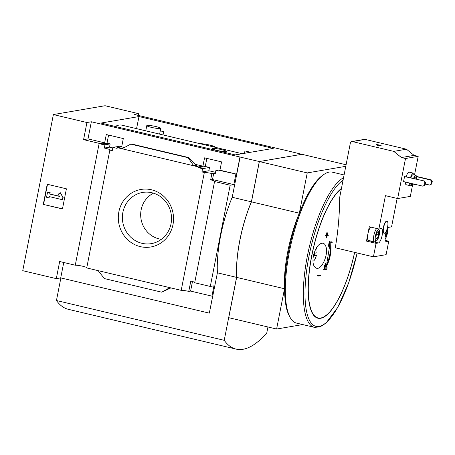 <?xml version="1.0" encoding="UTF-8"?>
<svg xmlns="http://www.w3.org/2000/svg" width="455" height="455" viewBox="0 0 455 455"><rect width="100%" height="100%" fill="white"/><g stroke="black" fill="none" stroke-linecap="round" stroke-linejoin="round"><path stroke-width="0.68" d="M242.191 153.705L121.906 125.171A74.717 22.687 103.3 0 0 115.297 126.462M98.132 270.645L169.8 287.645L161.758 292.19L104.371 278.579L98.132 270.645L86.729 267.938L109.848 150.093A6.205 0.756 11.1 0 0 110.042 149.957A6.205 0.756 11.1 0 0 104.32 148.063L104.963 144.792A6.205 0.756 11.1 0 0 101.084 144.184L101.232 143.427L104.656 142.842L106.282 134.532L123.299 138.57L121.673 146.88L117.253 147.636L117.106 148.393L112.908 147.397L119.847 146.209L121.718 146.652M163.038 134.925L163.692 131.666L160.257 130.852M101.084 144.184L107.027 143.166L108.569 135.072M104.963 144.792L110.144 143.905L107.027 143.166M104.32 148.063L109.519 147.175L110.144 143.905M112.8 147.955L109.519 147.175M109.848 150.093L112.266 150.668L112.908 147.397M198.357 167.667L202.549 168.663L209.493 167.474L205.296 166.479L198.357 167.667L198.505 166.911L202.924 166.155L204.551 157.845L221.574 161.883L219.941 170.193L219.191 170.318L219.043 171.074L215.926 170.335L219.987 169.965M250.563 152.271L244.944 150.941L244.466 153.318M215.926 170.335L215.283 173.611L213.725 173.241L211.893 173.554A6.205 0.756 11.1 0 0 204.323 172.508L201.906 171.933L208.868 170.744L209.493 167.474M205.296 166.479L206.837 158.386M246.951 152.891L247.224 151.481M202.549 168.663L201.906 171.933M215.533 172.326L208.868 170.744M198.505 166.911L193.711 165.774L196.23 165.25M121.673 146.88L124.38 147.522M195.104 164.3L202.924 166.155M122.042 148.774L130.756 144.116L188.137 157.726L193.711 165.774L117.253 147.636M219.941 170.193L236.6 174.146L239.956 157.02L259.299 161.542L301.824 154.302M219.191 170.318L236.6 174.146M151.498 189.786A29.183 27.579 80.3 0 1 166.564 237.982A29.183 27.579 80.3 0 1 119.705 226.863A29.183 27.579 80.3 0 1 151.498 189.786M169.8 287.645L181.204 290.353L204.323 172.508M101.232 143.427A6.205 0.756 11.1 0 0 99.173 143.348L83.578 139.645L86.933 122.526L91.353 121.769L239.956 157.02M91.353 121.769L87.997 138.889L104.656 142.842M138.297 115.411L138.638 113.687L134.219 114.444L282.805 149.758M138.638 113.687L105.082 105.725L53.377 114.563L22.75 270.685L56.306 278.642L60.725 277.886L209.328 313.142L212.69 296.017L211.939 296.148L213.964 285.82L210.295 286.451L194.694 282.748L214.555 181.522A6.205 0.756 11.1 0 0 214.743 181.386A6.205 0.756 11.1 0 0 210.654 179.85L211.893 173.554M181.204 290.353A6.205 0.756 -168.9 0 1 188.774 291.399L190.799 281.076A6.205 0.756 -168.9 0 1 194.763 282.413M213.725 173.241L212.491 179.537L233.825 184.599L235.849 174.271M210.654 179.85L212.491 179.537M83.578 139.645L87.997 138.889M56.306 278.642L59.668 261.523L75.263 265.219A6.205 0.756 -168.9 0 1 81.485 265.97A6.205 0.756 -168.9 0 1 86.797 267.608M75.263 265.219L99.173 143.348M377.388 232.186A3.731 1.132 -76.7 0 1 377.838 231.703A3.731 1.132 -76.7 0 1 378.594 231.976A3.731 1.132 -76.7 0 1 378.577 235.025A3.731 1.132 -76.7 0 1 377.354 238.272A3.731 1.132 -76.7 0 1 376.205 238.585A3.731 1.132 -76.7 0 1 376.154 238.477A3.731 1.132 -76.7 0 1 376.171 235.434A3.731 1.132 -76.7 0 1 377.388 232.186M376.154 238.477L377.354 238.272L378.577 235.025L378.594 231.976M385.18 236.827L386.665 233.642A3.731 1.132 -76.7 0 1 385.448 236.89A3.731 1.132 -76.7 0 1 385.14 237.248M386.704 230.662A3.731 1.132 -76.7 0 1 386.665 233.642L385.795 233.432M404.546 176.563L403.557 181.596L422.974 186.203L425.084 185.117L425.579 182.597L424.629 181.056L404.546 176.563L424.629 181.056M409.614 183.035A6.461 1.962 103.3 0 0 410.541 185.765L406.23 184.741A6.461 1.962 -76.7 0 1 405.297 182.011M406.173 176.676A6.461 1.962 -76.7 0 1 409.216 172.166L413.527 173.19A6.461 1.962 103.3 0 0 410.484 177.7M370.74 227.079A7.109 2.161 103.3 0 0 367.89 233.915L369.295 226.738L378.884 229.013L385.43 195.65L397.653 198.551L410.33 196.384L412.628 184.667M414.522 175.016L418.185 156.344L414.107 155.377L406.446 149.212L365.069 139.395A1.809 1.712 -99.7 0 0 364.421 139.378L351.743 141.539A1.809 1.712 -99.7 0 0 350.373 142.927L339.669 197.493A291.484 275.44 -99.7 0 1 335.289 247.787L373.424 256.836L386.102 254.669L388.741 241.201L386.449 241.594A7.371 2.235 -76.7 0 1 386.159 241.582A7.371 2.235 -76.7 0 1 385.578 234.359A7.371 2.235 -76.7 0 1 389.264 227.238L391.562 226.846L397.135 198.425M397.653 198.551L405.507 158.511L418.185 156.344M314.024 253.316L316.885 252.826A6.808 2.07 103.3 0 0 316.401 248.026A6.808 2.07 103.3 0 0 316.327 247.964L316.401 248.026M312.938 261.085A6.808 2.07 103.3 0 0 313.307 261.056A6.808 2.07 103.3 0 0 316.396 255.346L314.104 254.561A8.599 2.611 103.3 0 0 314.388 253.253M327.287 267.915A291.928 49.362 -169.8 0 1 325.649 268.211C330.176 259.606 331.849 251.08 330.671 242.634A291.928 21.806 12 0 0 332.23 242.703A291.809 180.584 -152.1 0 0 331.849 241.144L331.371 241.031A291.86 21.8 -168 0 1 329.346 240.94A289.721 275.195 88.8 0 1 328.527 245.609A291.41 180.334 27.9 0 1 328.908 247.167L329.386 247.281A289.915 275.383 -91.2 0 0 330.029 243.795C331.047 251.513 329.522 259.293 325.45 267.13A289.915 271.845 -107.4 0 0 326.167 263.707L325.683 263.593A291.41 228.057 169.7 0 1 324.682 265.208A289.721 271.663 72.6 0 1 323.687 269.781L324.165 269.895A291.86 49.35 10.2 0 0 326.28 269.531A291.809 228.37 -10.3 0 0 327.287 267.915L326.804 267.802A291.928 49.362 -169.8 0 1 325.774 267.989M329.767 245.245L326.855 263.07M326.61 237.999A291.587 35.587 11.1 0 0 326.849 237.988A288.743 272.846 -99.7 0 0 327.151 235.69A291.433 35.57 11.1 0 0 328.226 235.639A289.096 273.176 -99.7 0 0 328.294 235.127A291.399 35.564 -168.9 0 1 327.219 235.178A288.743 272.846 -99.7 0 0 327.498 232.869L327.014 232.755A291.223 35.541 -168.9 0 1 326.775 232.767A288.663 272.772 80.3 0 1 326.497 235.076A291.399 35.564 -168.9 0 1 325.399 235.121A288.294 272.42 80.3 0 1 325.336 235.633L325.814 235.747A291.433 35.57 11.1 0 0 326.912 235.696A288.663 272.772 80.3 0 1 326.61 237.999L326.133 237.885A288.663 272.772 80.3 0 0 326.417 235.718M317.527 275.417A288.294 272.42 80.3 0 1 317.397 275.912L317.874 276.026A291.399 35.564 11.1 0 0 320.286 275.918A289.096 273.176 -99.7 0 0 320.422 275.423A291.433 35.57 -168.9 0 1 318.011 275.531L317.527 275.417A291.433 35.57 -168.9 0 0 319.939 275.309L320.422 275.423M325.911 246.593C328.777 254.203 321.702 270.207 316.458 268.205C313.341 266.92 312.312 262.819 313.381 255.892C315.577 247.429 318.773 243.197 322.976 243.186C324.296 243.533 325.279 244.671 325.911 246.593M301.83 154.273L282.822 149.695M273.21 148.404L235.184 154.905L100.965 123.06L138.991 116.56L273.21 148.404M86.933 122.526L53.377 114.563M209.328 313.142L217.399 272.824A64.633 19.622 -76.7 0 1 232.221 197.282L251.393 201.832L259.299 161.542M210.295 286.451L230.156 185.225L214.555 181.522M240.126 156.992L232.221 197.282M230.156 185.225L233.825 184.599M211.939 296.148L190.605 291.086L188.774 291.399M130.756 144.116L131.529 144.002M188.137 157.726L188.859 157.606L131.478 143.99M188.859 157.606L196.463 165.301M161.758 292.19L170.858 287.901M47.229 184.258L66.407 188.808L62.454 208.947L43.282 204.403L47.229 184.258M331.849 241.144A291.86 21.8 -168 0 1 329.824 241.053L329.346 240.94M329.824 241.053A289.721 275.195 88.8 0 1 329.005 245.723L328.527 245.609M329.005 245.723A291.41 180.334 27.9 0 1 329.386 247.281M326.167 263.707A291.41 228.057 169.7 0 1 325.16 265.322L324.682 265.208M325.16 265.322A289.721 271.663 72.6 0 1 324.165 269.895M327.498 232.869A291.223 35.541 -168.9 0 1 327.253 232.88L326.775 232.767M327.253 232.88A288.663 272.772 80.3 0 1 326.974 235.189L326.497 235.076M326.974 235.189A291.399 35.564 -168.9 0 1 325.877 235.235L325.399 235.121M325.877 235.235A288.294 272.42 80.3 0 1 325.814 235.747M328.294 235.127L327.81 235.013M318.011 275.531A288.294 272.42 80.3 0 1 317.874 276.026M217.399 272.824L236.577 277.374A64.633 19.622 103.3 0 1 251.393 201.832M60.879 277.925L56.448 300.522L224.224 340.323L236.577 277.374M267.944 326.98L266.755 333.054A174.578 53.002 103.3 0 1 236.082 349.11A174.578 53.002 103.3 0 1 224.224 340.323M56.448 300.522A174.578 53.002 103.3 0 0 68.301 309.309L236.082 349.11M345.783 166.325L307.239 172.911L259.373 161.559L301.898 154.29L346.084 164.773M307.239 172.911L299.333 213.202A64.633 19.622 103.3 0 0 284.512 288.743L276.606 329.033L228.74 317.675L236.645 277.391L284.512 288.743M259.373 161.559L251.467 201.849L299.333 213.202M251.467 201.849A64.633 19.622 103.3 0 0 236.645 277.391M302.717 324.569L276.606 329.033M343.553 177.677A77.56 23.546 -76.7 0 0 307.262 256.586A77.56 23.546 -76.7 0 0 314.456 327.355L296.484 323.09A77.56 23.546 -76.7 0 1 290.114 317.425L289.317 315.975A76.269 23.154 -76.7 0 1 290.654 241.992A76.269 23.154 -76.7 0 1 322.692 175.294L324.051 174.356A77.56 23.546 -76.7 0 1 332.286 172.155L344.088 174.953M290.114 317.425A77.56 23.546 -76.7 0 1 291.473 242.185A77.56 23.546 -76.7 0 1 324.051 174.356M43.282 204.403L62.477 208.834M47.502 184.32L43.572 204.352M60.191 192.829L62.881 197.191L60.481 192.778L58.143 194.205L59.491 196.389L49.697 194.063L50.238 192.755L47.547 192.237L50.238 192.755M62.881 197.191L62.386 199.711L62.676 199.66L63.171 197.14M62.386 199.711L49.203 196.583L48.958 197.84L49.47 196.645M48.958 197.84L46.558 197.271L47.547 192.237M49.942 192.806L49.697 194.063M59.406 196.247L49.987 194.012M63.745 262.489L60.725 277.886M192.482 281.514L190.605 291.086M151.919 192.744A25.963 24.536 80.3 0 1 171.524 217.666A25.963 24.536 80.3 0 1 153.5 243.146A25.963 24.536 80.3 0 1 122.776 222.165A25.963 24.536 80.3 0 1 144.781 192.169A25.963 24.536 80.3 0 1 151.919 192.744M161.388 239.302A24.342 23 80.3 0 1 141.039 219.043A24.342 23 80.3 0 1 153.506 193.176M316.396 255.346L313.387 255.858M313.66 254.635L314.104 254.561M405.507 158.511L401.435 157.544L393.768 151.379L406.446 149.212M401.435 157.544L414.107 155.377M379.459 145.054A2.588 0.313 -168.9 0 1 381.165 145.697A2.588 0.313 -168.9 0 1 378.566 145.509A2.588 0.313 -168.9 0 1 376.092 144.701A2.588 0.313 -168.9 0 1 379.459 145.054M393.768 151.379L352.397 141.562A1.809 1.712 -99.7 0 0 351.743 141.539M384.06 233.227A6.205 1.883 -76.7 0 1 383.94 233.21A6.205 1.883 -76.7 0 1 383.537 226.738A6.205 1.883 -76.7 0 1 386.801 221.136A6.205 1.883 -76.7 0 1 386.921 221.175M378.884 229.013L381.176 228.62A7.371 2.235 -76.7 0 1 381.472 228.626A7.371 2.235 -76.7 0 1 382.052 235.855A7.371 2.235 -76.7 0 1 378.361 242.976L376.069 243.368L373.424 256.836M376.649 240.723A5.818 1.769 -76.7 0 1 375.654 234.82A5.818 1.769 -76.7 0 1 379.191 229.991A5.818 1.769 -76.7 0 1 379.248 234.905A5.818 1.769 -76.7 0 1 376.649 240.723L375.29 241.662A7.109 2.161 -76.7 0 1 374.533 241.861L368.539 240.439A7.109 2.161 103.3 0 1 367.89 233.915L366.48 241.093L376.069 243.368M385.3 240.382L388.741 241.201M384.424 233.273A6.205 1.883 103.3 0 0 387.529 227.278A6.205 1.883 103.3 0 0 387.04 221.193A6.205 1.883 103.3 0 0 383.775 226.795A6.205 1.883 103.3 0 0 384.179 233.267A6.205 1.883 103.3 0 0 384.424 233.273M366.48 241.093L368.772 240.701A7.371 2.235 103.3 0 0 369.113 240.576M410.541 185.765A6.461 1.962 103.3 0 0 412.145 184.554M414.408 174.993A6.461 1.962 103.3 0 0 413.527 173.19M410.274 183.194A4.914 1.49 103.3 0 0 410.899 184.258L413.538 184.884A4.914 1.49 103.3 0 0 414.579 184.212M416.382 179.099A4.914 1.49 103.3 0 0 415.807 175.323L413.168 174.697A4.914 1.49 103.3 0 0 410.956 177.814M412.912 183.82A4.914 1.49 103.3 0 0 413.538 184.884M415.807 175.323A4.914 1.49 103.3 0 0 413.595 178.44M415.853 178.974A3.23 0.984 103.3 0 0 415.421 176.961A3.23 0.984 103.3 0 0 414.124 178.565M422.974 186.203L424.418 185.231L424.913 182.711L423.958 181.17M424.913 182.711L425.579 182.597M424.418 185.231L425.084 185.117M425.3 184.036L429.645 185.066L431.09 184.087L431.585 181.573L432.25 181.46L431.3 179.913L416.433 176.386M431.585 181.573L430.629 180.026L431.3 179.913M430.629 180.026L416.473 176.671M429.645 185.066L431.755 183.974L432.25 181.46M431.09 184.087L431.755 183.974M387.467 229.081A5.818 1.769 -76.7 0 1 387.336 233.523A5.818 1.769 -76.7 0 1 385.112 239.006M374.533 241.861A7.109 2.161 -76.7 0 1 373.76 236.008A7.109 2.161 -76.7 0 1 376.734 228.501M377.354 238.272L376.018 237.954M378.577 235.025L376.387 234.507M136.551 128.646L138.991 116.56M221.608 149.627A7.109 0.87 -168.9 0 1 226.294 151.39A7.109 0.87 -168.9 0 1 217.024 150.412A7.109 0.87 -168.9 0 1 212.337 148.649A7.109 0.87 -168.9 0 1 221.608 149.627M156.065 126.592A7.109 0.87 -168.9 0 1 160.751 128.35A7.109 0.87 -168.9 0 1 151.481 127.377A7.109 0.87 -168.9 0 1 146.794 125.614A7.109 0.87 -168.9 0 1 156.065 126.592M200.177 143.74A7.758 0.944 -168.9 0 1 208.799 144.849A7.758 0.944 -168.9 0 1 214.771 146.965A7.758 0.944 -168.9 0 1 214.515 147.141M354.587 252.366A67.59 20.52 -76.7 0 1 320.678 318.011A67.59 20.52 -76.7 0 1 310.492 263.2A67.59 20.52 -76.7 0 1 341.369 188.797M354.644 252.383A67.892 20.611 -76.7 0 1 321.327 318.13A67.892 20.611 -76.7 0 1 310.196 264.247A67.892 20.611 -76.7 0 1 341.438 188.461M357.124 252.969A76.269 23.154 -76.7 0 1 319.49 326.354A76.269 23.154 -76.7 0 1 307.534 264.355A76.269 23.154 -76.7 0 1 343.076 180.123M352.397 141.562L365.069 139.395M385.891 241.457L386.449 241.594M368.772 240.701L378.361 242.976M313.307 261.056L312.938 261.176M314.456 327.355L320.075 326.878L325.894 323.186L337.735 307.438L348.729 282.714L357.181 252.986M188.927 157.606L131.518 143.99M379.191 229.991L378.623 228.95M226.027 152.732L226.294 151.39M212.184 149.445L212.337 148.649M159.62 134.117L160.751 128.35M145.771 130.83L146.794 125.614"/></g></svg>
